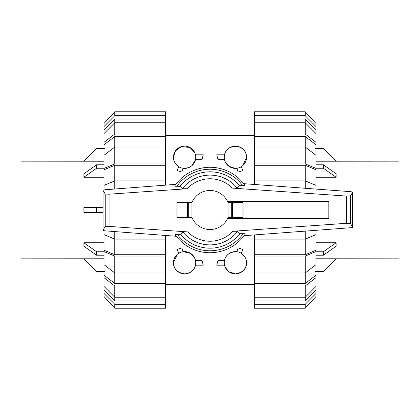 <?xml version="1.0" encoding="UTF-8"?>
<svg xmlns="http://www.w3.org/2000/svg" width="420" height="420" viewBox="0 0 420 420"><rect width="100%" height="100%" fill="white"/><g stroke="black" fill="none" stroke-linecap="round" stroke-linejoin="round"><path stroke-width="0.63" d="M328.839 218.547L328.839 201.453L227.566 201.453A19.535 19.535 0 0 0 191.956 202.519L191.956 217.481A19.535 19.535 0 0 0 227.566 218.547L328.839 218.547M243.08 217.691L243.08 202.309L243.08 217.691L228.044 217.691L228.044 202.309L231.698 202.309L231.698 217.691M192.045 202.309L176.92 202.309L176.92 217.691L192.045 217.691M188.302 217.691L188.302 202.309M245.343 234.024A42.735 42.735 0 0 1 175.098 234.659L176.3 236.276L104.848 230.827L103.047 230.428L103.047 230.129L105.231 226.595L109.079 226.412L187.74 231.908L182.858 231.924L180.59 234.355L177.277 234.334A40.777 40.777 0 0 0 243.191 233.693L239.93 233.714L237.647 231.284L232.88 231.263L346.574 223.309L350.422 223.498L352.606 227.031L352.606 227.315L350.774 227.719L244.146 235.688M177.639 234.339C175.639 234.308 174.846 234.454 175.25 234.764M104.848 189.777L175.807 184.364L174.657 185.976A42.735 42.735 0 0 1 244.902 185.341L243.658 183.666L350.774 191.678L352.606 192.077L352.606 192.36L350.422 195.899L346.574 196.082L232.26 188.092L237.143 188.076L239.411 185.645L242.723 185.666A40.777 40.777 0 0 0 176.809 186.307L180.07 186.286L182.353 188.716L187.121 188.738L109.079 194.197L105.231 194.009L103.047 190.475L103.047 190.181L104.848 189.777M242.361 185.661C244.361 185.692 245.154 185.546 244.75 185.236M176.92 217.691L176.92 202.309M243.08 202.309L231.698 202.309M174.809 185.871C174.405 186.186 175.192 186.328 177.182 186.302M105.231 194.009L105.231 226.595M103.047 190.475L103.047 230.129M245.191 234.129C245.595 233.814 244.808 233.672 242.818 233.698M350.422 195.899L350.422 223.498M352.606 192.36L352.606 227.031M180.59 234.355A38.183 38.183 0 0 0 239.93 233.714M237.143 188.076A34.892 34.892 0 0 0 182.353 188.716M239.411 185.645A38.183 38.183 0 0 0 180.07 186.286M182.858 231.924A34.892 34.892 0 0 0 237.647 231.284M315.977 258.778L399 258.836L399 161.165L315.977 161.222M315.977 177.235L336.1 177.235L336.094 173.785L323.4 164.797L315.977 164.797M315.977 255.203L323.4 255.203L336.1 246.215L336.1 242.765L315.977 242.765M336.1 177.235L323.4 168.247L323.4 164.797M315.977 168.247L323.4 168.247M336.1 242.765L323.4 251.753L315.977 251.753M323.4 255.203L323.4 251.753M336.1 258.778L323.4 271.488L315.977 271.488M315.977 148.512L323.4 148.512L336.1 161.222M104.023 161.222L21 161.165L21 258.836L104.023 258.778M104.023 242.765L83.9 242.765L83.906 246.215L96.6 255.203L104.023 255.203M103.047 207.559L83.9 207.559L83.9 212.441L103.047 212.441M104.023 164.797L96.6 164.797L83.9 173.785L83.9 177.235L104.023 177.235M83.9 242.765L96.6 251.753L96.6 255.203M104.023 251.753L96.6 251.753M96.6 207.559L96.6 212.441M83.9 177.235L96.6 168.247L104.023 168.247M96.6 164.797L96.6 168.247M83.9 161.222L96.6 148.512L104.023 148.512M104.023 271.488L96.6 271.488L83.9 258.778M305.235 165.28L315.977 169.754L315.977 185.362L305.235 180.894L305.235 165.28L254.441 165.28L254.441 163.931L305.235 163.931L315.977 168.399L315.977 169.754M315.977 234.638L315.977 250.247L305.235 254.72L305.235 239.106L315.977 234.638L315.977 230.317M305.235 136.553L315.977 144.816L315.977 155.3L305.235 147.037L305.235 136.553L254.441 136.553L254.441 134.054L305.235 134.054L315.977 142.312L315.977 144.816M315.977 264.7L315.977 275.184L305.235 283.447L305.235 272.963L315.977 264.7L315.977 251.601L305.235 256.069L254.441 256.069L254.441 239.106L305.235 239.106L305.235 231.121M305.235 119.002L315.977 129.801L315.977 133.56L305.235 122.766L305.235 119.002L254.441 119.002L254.441 111.778L305.235 111.778L315.977 123.459L315.977 129.801M305.235 300.998L254.441 300.998L254.441 297.234L305.235 297.234L315.977 286.44L315.977 290.199L305.235 300.998L305.235 285.947L254.441 285.947L254.441 272.963L305.235 272.963L305.235 256.069M305.235 188.27L305.235 180.894L254.441 180.894L254.441 165.28M305.235 254.72L254.441 254.72M305.235 163.931L305.235 147.037L254.441 147.037L254.441 136.553M305.235 283.447L254.441 283.447M305.235 134.054L305.235 122.766L254.441 122.766L254.441 119.002M254.441 184.475L254.441 180.894M315.977 189.073L315.977 185.362M315.977 168.399L315.977 155.3M254.441 163.931L254.441 147.037M254.441 134.054L254.441 122.766M315.977 142.312L315.977 133.56M254.441 115.742L305.235 115.742L305.235 111.778M305.235 115.742L315.977 126.53M254.441 304.258L254.441 308.222L305.235 308.222L315.977 296.541L315.977 293.47L305.235 304.258L254.441 304.258L254.441 300.998M305.235 308.222L305.235 304.258M315.977 290.199L315.977 293.47M315.977 275.184L315.977 277.688L305.235 285.947M254.441 297.234L254.441 285.947M315.977 286.44L315.977 277.688M254.441 272.963L254.441 256.069M315.977 250.247L315.977 251.601M254.441 239.106L254.441 234.922M114.765 254.72L104.023 250.247L104.023 234.638L114.765 239.106L114.765 254.72L165.559 254.72L165.559 256.069L114.765 256.069L104.023 251.601L104.023 250.247M104.023 185.362L104.023 169.754L114.765 165.28L114.765 180.894L104.023 185.362L104.023 189.872M114.765 283.447L104.023 275.184L104.023 264.7L114.765 272.963L114.765 283.447L165.559 283.447L165.559 285.947L114.765 285.947L104.023 277.688L104.023 275.184M104.023 155.3L104.023 144.816L114.765 136.553L114.765 147.037L104.023 155.3L104.023 168.399L114.765 163.931L165.559 163.931L165.559 180.894L114.765 180.894L114.765 189.021M114.765 300.998L104.023 290.199L104.023 286.44L114.765 297.234L114.765 300.998L165.559 300.998L165.559 308.222L114.765 308.222L104.023 296.541L104.023 290.199M114.765 119.002L165.559 119.002L165.559 122.766L114.765 122.766L104.023 133.56L104.023 129.801L114.765 119.002L114.765 134.054L165.559 134.054L165.559 147.037L114.765 147.037L114.765 163.931M114.765 231.583L114.765 239.106L165.559 239.106L165.559 254.72M114.765 165.28L165.559 165.28M114.765 256.069L114.765 272.963L165.559 272.963L165.559 283.447M114.765 136.553L165.559 136.553M114.765 285.947L114.765 297.234L165.559 297.234L165.559 300.998M165.559 235.457L165.559 239.106M104.023 230.732L104.023 234.638M104.023 251.601L104.023 264.7M165.559 256.069L165.559 272.963M165.559 285.947L165.559 297.234M104.023 277.688L104.023 286.44M165.559 304.258L114.765 304.258L114.765 308.222M114.765 304.258L104.023 293.47M165.559 115.742L165.559 111.778L114.765 111.778L104.023 123.459L104.023 126.53L114.765 115.742L165.559 115.742L165.559 119.002M114.765 111.778L114.765 115.742M104.023 129.801L104.023 126.53M104.023 144.816L104.023 142.312L114.765 134.054M165.559 122.766L165.559 134.054M104.023 133.56L104.023 142.312M165.559 147.037L165.559 163.931M104.023 169.754L104.023 168.399M165.559 180.894L165.559 185.147M225.304 267.446L228.863 271.761L235.394 273.877C242.891 272.559 246.603 268.847 246.53 262.747C246.635 259.177 244.928 256.048 241.406 253.37L242.855 249.391L238.182 247.942L236.817 251.701C229.898 251.89 225.803 254.756 224.532 260.3L218.043 260.3L216.709 265.188L224.532 265.188M246.53 262.747A11.135 11.135 0 0 0 235.394 251.612A11.135 11.135 0 0 0 224.259 262.747A11.135 11.135 0 0 0 235.394 273.877A11.135 11.135 0 0 0 246.53 262.747M194.885 258.468L190.601 253.36L183.183 251.701L181.818 247.942L177.146 249.391L178.595 253.37M177.13 254.489L173.471 262.747C173.397 268.847 177.109 272.559 184.606 273.877C190.974 272.963 194.597 270.065 195.468 265.188L203.291 265.188L201.957 260.3L195.468 260.3M195.741 262.747A11.135 11.135 0 0 0 184.606 251.612A11.135 11.135 0 0 0 173.471 262.747A11.135 11.135 0 0 0 184.606 273.877A11.135 11.135 0 0 0 195.741 262.747M194.696 152.554L189.982 147.504L181.398 146.591L175.476 150.88L173.471 157.253C173.366 160.823 175.072 163.952 178.595 166.63L177.146 170.609L181.818 172.058L183.183 168.299L184.606 168.389L188.711 167.606M192.077 165.512L195.468 159.7L201.957 159.7L203.291 154.812L195.468 154.812M173.471 157.253A11.135 11.135 0 0 0 184.606 168.389A11.135 11.135 0 0 0 195.741 157.253A11.135 11.135 0 0 0 184.606 146.123A11.135 11.135 0 0 0 173.471 157.253M225.115 161.532L228.842 166.257L235.394 168.389L236.817 168.299L238.182 172.058L242.855 170.609L241.406 166.63M242.87 165.512L246.53 157.253C246.572 151.94 243.563 148.297 237.51 146.323C229.929 146.297 225.603 149.126 224.532 154.812L216.709 154.812L218.043 159.7L224.532 159.7M224.259 157.253A11.135 11.135 0 0 0 235.394 168.389A11.135 11.135 0 0 0 246.53 157.253A11.135 11.135 0 0 0 235.394 146.123A11.135 11.135 0 0 0 224.259 157.253M177.896 217.691L177.896 202.309M187.404 217.691L187.404 202.309M242.104 202.309L242.104 217.691M232.596 202.309L232.596 217.691M109.079 194.197L109.079 226.412M346.574 196.082L346.574 223.309M244.902 185.341A42.735 42.735 0 0 0 174.657 185.976M232.26 188.092A31.232 31.232 0 0 0 187.121 188.738M187.74 231.908A31.232 31.232 0 0 0 232.88 231.263M399 258.836L336.1 258.836L399 258.836M399 161.165L336.1 161.165L323.4 148.465L315.588 148.465M336.1 258.836L323.4 271.535L315.588 271.535M21 161.165L83.9 161.165L21 161.165M21 258.836L83.9 258.836L96.6 271.535L104.412 271.535M83.9 161.165L96.6 148.465L104.412 148.465M165.559 135.571L254.441 135.571M165.559 284.429L254.441 284.429"/></g></svg>
